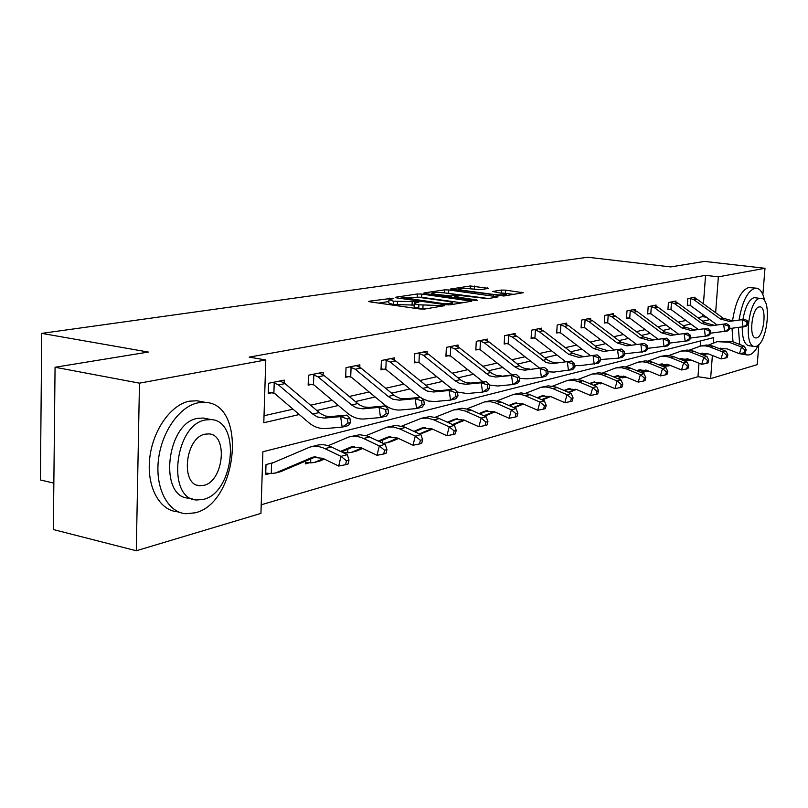 <?xml version="1.0" encoding="UTF-8"?>
<svg xmlns="http://www.w3.org/2000/svg" width="808" height="808" viewBox="0 0 808 808"><rect width="100%" height="100%" fill="white"/><g stroke="black" fill="none" stroke-linecap="round" stroke-linejoin="round"><path stroke-width="1.21" d="M392.779 298.213L369.306 301.202L368.711 301.384L370.074 301.879L419.837 308.969L424.543 309.06L444.642 305.687L418.887 304.798C415.464 304.293 413.928 303.747 414.282 303.182L418.958 302.091L417.958 301.738L393.385 301.202L388.941 299.637L393.738 298.546L392.779 298.213M488.658 288.375L470.408 285.971L450.369 289.062L503.818 296.001L523.231 292.738L505.586 290.143L501.354 290.052L492.769 291.486L506.242 294.284C504.273 295.061 500.031 295.102 493.526 294.435L462.146 290.234L458.378 289.022C460.398 288.264 464.62 288.214 471.044 288.87L480.457 289.648L488.658 288.375M713.323 343.127L713.737 337.603L262.883 451.763L260.944 513.403L136.289 550.763L53.358 529.543L55.065 367.256L148.308 352.056L41.743 333.381L587.729 257.237L670.68 266.923L704.525 261.408L764.994 268.286L762.873 294.587M55.065 367.256L139.471 383.154L265.781 359.954L263.802 422.736L299.273 414.534M703.435 303.848L705.566 275.336L249.147 357.126L265.781 359.954M705.566 275.336L718.362 276.851L764.994 268.286M421.736 294.061L417.302 293.971L395.789 297.213L396.607 297.869L445.733 304.727L450.319 304.818L471.721 301.212L421.736 294.061L421.584 297.283L417.413 297.162M423.978 292.961L444.481 289.87L448.794 289.971L498.092 296.869L489.204 298.415L484.8 298.324L460.691 295.556L454.419 296.627L476.498 299.93L477.538 300.273L474.084 300.324L423.958 293.425M41.743 333.381L40.4 479.952L53.843 483.134M264.024 415.736L293.021 409.191M310.504 405.232L332.25 400.324M349.177 396.496L369.145 391.991M385.557 388.284L403.919 384.133M419.837 380.538L436.744 376.72M452.197 373.225L467.771 369.7M482.8 366.307L497.152 363.065M511.767 359.762L525.018 356.772M539.249 353.55L551.48 350.793M565.337 347.662L576.639 345.107M590.143 342.057L600.596 339.693M613.767 336.724L623.423 334.532M636.28 331.634L645.208 329.614M657.763 326.775L666.014 324.917M678.276 322.139L685.911 320.423M697.9 317.706L702.475 316.675L702.647 314.423M284.153 382.921L284.244 380.114L268.599 383.265L268.276 393.506L272.538 392.607M323.109 374.791L323.21 372.246L308.505 375.215L308.151 385.143L312.151 384.305M359.792 367.165L359.883 364.842L346.036 367.64L345.652 377.286L349.43 376.488M394.385 359.984L394.476 357.853L381.406 360.499L381.002 369.872L384.568 369.125M427.058 353.217L427.159 351.258L414.807 353.752L414.383 362.873L417.746 362.166M457.984 346.824L458.075 345.016L446.38 347.379L445.945 356.257L449.127 355.591M487.274 340.774L487.365 339.108L476.286 341.34L475.831 349.985L478.851 349.359M515.08 335.047L515.161 333.492L504.647 335.623L504.172 344.046L507.04 343.451M541.491 329.603L541.572 328.159L531.573 330.179L531.098 338.401L533.825 337.835M566.62 324.432L566.701 323.089L557.187 325.008L556.702 333.037L559.288 332.492M590.557 319.514L590.638 318.261L581.568 320.089L581.073 327.927L583.548 327.412M613.383 314.827L613.454 313.656L604.808 315.403L604.313 323.049L606.667 322.564M635.169 310.363L635.25 309.252L626.988 310.918L626.483 318.402L628.735 317.938M655.995 306.091L656.076 305.05L648.178 306.646L647.663 313.969L649.814 313.514M675.922 302.01L675.993 301.031L668.438 302.556L667.923 309.716L669.984 309.282M695.001 298.101L695.072 297.182L687.83 298.637L687.315 305.646L689.285 305.242M261.216 504.778L697.981 376.7L698.991 363.206M700.284 346.026L700.657 340.915M273.861 462.499L266.014 464.57L265.691 474.639L269.923 473.498M305.414 461.227L305.323 463.893L309.312 462.812M344.461 453.278L346.38 452.763M347.804 449.228L347.662 452.823L342.683 452.419L342.723 451.379M577.185 389.789L577.72 390.011M600.415 382.931L600.354 383.881L602.384 383.325M622.544 377.023L622.483 377.871L624.725 377.265M646.865 370.347L646.774 371.599L643.683 371.387L643.633 372.135L645.774 371.559M663.913 365.963L663.863 366.65L665.913 366.095M684.629 361.024L685.204 360.863M136.289 550.763L139.471 383.154M758.843 344.582L757.217 364.65L710.616 378.619L712.383 355.469M697.981 376.7L710.616 378.619M715.635 312.706L718.362 276.851M316.706 410.504L338.38 405.485M355.257 401.586L375.175 396.981M391.526 393.203L409.828 388.971M425.695 385.295L442.542 381.406M457.954 377.841L473.468 374.256M488.446 370.791L502.758 367.478M517.312 364.115L530.523 361.065M544.693 357.782L556.884 354.964M570.69 351.773L581.952 349.167M595.405 346.056L605.808 343.652M618.928 340.612L628.553 338.39M641.35 335.431L650.248 333.371M662.752 330.482L670.973 328.583M683.184 325.755L690.79 323.998M702.728 321.241L709.757 319.614M702.475 316.675L706.445 317.201M388.931 299.97L388.799 302.95L393.233 304.545L393.385 301.202M414.191 305.071L393.233 304.545M414.262 303.515L414.12 306.525C413.767 307.111 415.302 307.656 418.726 308.171L418.887 304.798M424.897 309.01L418.726 308.171M388.86 301.536L378.649 303.101M462.075 302.879L421.584 297.283M401.576 297.425L445.218 303.889L452.652 302.98C452.975 302.414 451.399 301.879 447.945 301.374L418.665 297.314L401.576 297.425M488.335 298.495L445.178 292.951M444.925 292.92C438.34 292.233 433.977 292.294 431.856 293.092L435.593 294.344L451.157 295.96L457.429 294.89L444.925 292.92M513.787 294.364L502.657 293.072M478.922 289.729L471.751 288.961M271.276 473.569L275.629 472.933L312.363 457.318L322.725 458.288L338.704 466.054L340.996 456.369L324.978 448.642C319.766 446.188 314.655 445.703 309.626 447.188L271.599 463.408L271.276 473.569L265.741 473.094M270.256 463.459L271.599 463.408M346.491 460.823L345.571 464.701L348.086 463.994L349.006 460.126L346.491 460.823L340.996 456.369L347.299 454.651L331.331 446.965C326.129 444.531 321.029 444.057 316.019 445.531L311.231 446.763M280.639 471.65L315.948 456.732M347.299 454.651L349.006 460.126M345.571 464.701L338.704 466.054M272.872 382.406L278.528 384.931L312.746 414.07L317.463 416.989L324.24 418.089L340.643 416.615L346.965 415.1L330.603 416.564L324.24 418.089M330.603 416.564L325.523 416.07L320.645 413.726L285.032 383.608L280.053 380.962L272.963 382.416M350.521 422.503L349.914 418.302L347.4 418.918L347.995 423.129L350.521 422.503L348.46 425.553L342.148 427.129L325.735 428.523C319.604 428.947 313.868 426.917 308.525 422.453L274.437 393.294L268.317 392.244M274.225 382.568L273.892 392.91M347.995 423.129L342.148 427.129L340.643 416.615L347.4 418.918M349.914 418.302L346.965 415.1M197.96 402.828C179.507 406.384 161.388 432.149 158.388 460.247C155.207 488.355 167.801 512.211 185.608 513.736L195.223 512.807C237.673 503.111 247.238 404.454 205.616 402.414L197.96 402.828M200.99 401.536L197.011 400.778L189.345 401.182C170.841 404.697 152.692 430.361 149.712 458.358C146.541 486.365 159.206 510.171 177.063 511.716L179.558 512.302M192.668 499.031L188.88 498.162C158.368 497.617 166.408 422.826 197.576 418.372L203.283 418.029L206.343 418.635M205.545 419.948C174.457 424.452 166.377 499.485 196.798 499.99L203.505 499.364C234.088 492.718 241.188 420.877 211.231 419.604L205.545 419.948M203.868 485.345C223.634 481.295 228.311 434.643 208.959 433.906L205.181 434.159C185.204 437.31 180.113 485.295 199.657 485.709L203.868 485.345M764.701 301.02C763.136 293.132 760.389 288.86 756.46 288.183L754.824 288.274C747.44 291.153 742.199 301.707 739.078 319.948M738.371 327.604L739.694 344.44M743.633 352.894L747.461 355.015L749.521 354.823C752.753 353.793 755.793 350.44 758.641 344.764M756.46 288.183L748.562 287.517C740.845 290.617 735.512 301.667 732.563 320.665M732.008 328.29L733.018 341.845M739.643 353.692L747.107 354.964M754.339 346.45L748.814 345.683C744.441 344.531 742.249 338.37 742.229 327.19M742.926 319.524C745.229 306.939 748.945 299.637 754.076 297.637L759.863 298.354C748.42 299.566 743.279 346.693 754.571 346.481L756.005 346.349C767.368 344.349 772.256 298.384 761.075 298.283M756.682 337.855C764.014 336.653 767.196 306.899 759.975 306.868L759.166 306.919C751.804 307.798 748.521 338.027 755.783 337.926L756.682 337.855M310.767 458.944L310.615 462.883L305.374 462.449M340.511 451.389L351.126 446.945L361.327 447.844L377.013 455.318L379.295 445.915L363.57 438.481C358.449 436.118 353.419 435.674 348.47 437.128L328.169 445.713M384.598 450.238L383.679 453.995L386.042 453.339L386.961 449.581L384.598 450.238L379.295 445.915L385.214 444.299L367.398 436.017L359.762 434.734L350.056 436.714M319.564 461.065L324.462 459.126M310.615 462.883L314.14 462.54L323.442 458.631M341.542 451.884L354.55 446.37M385.214 444.299L386.961 449.581M383.679 453.995L377.013 455.318M378.306 441.047L387.587 437.189L397.617 438.027L413.019 445.228L415.292 436.088L399.849 428.927L393.446 427.018L387.052 427.159L366.105 435.603M420.413 440.289L419.504 443.946L421.726 443.319L422.645 439.673L420.413 440.289L415.292 436.088L420.867 434.573L404.414 426.998L395.859 425.372L386.557 427.26M356.207 451.096L362.691 448.49M347.662 452.823L351.126 452.47L361.731 448.036M379.275 441.501L390.85 436.623M420.867 434.573L422.645 439.673M419.504 443.946L413.019 445.228M312.514 374.407L318.059 376.841L351.642 404.99L356.277 407.808L362.944 408.848L379.083 407.363L385.022 405.939L368.923 407.424L362.944 408.848M368.923 407.424L363.923 406.949L359.136 404.707L324.17 375.589L319.261 373.044M388.567 413.09L387.991 409.02L385.628 409.595L386.204 413.676L388.567 413.09L386.456 416.07L380.528 417.554L364.378 418.968C358.348 419.403 352.712 417.453 347.47 413.141L314.009 384.962L308.191 383.972M313.837 374.569L313.474 384.588M386.204 413.676L380.528 417.554L379.083 407.363L385.628 409.595M387.991 409.02L385.022 405.939M349.814 366.872L355.257 369.226L388.214 396.455L392.769 399.182L399.314 400.162L415.191 398.677L420.776 397.334L404.949 398.819L399.314 400.162M404.949 398.819L400.031 398.384L395.324 396.213L361.014 368.054L356.166 365.59M424.321 404.242L423.776 400.293L421.544 400.839L422.099 404.788L424.321 404.242L422.16 407.161L416.585 408.555L400.707 409.979C394.769 410.424 389.234 408.555 384.083 404.374L351.238 377.124L345.703 376.174M351.096 367.024L350.712 376.77M422.099 404.788L416.585 408.555L415.191 398.677L421.544 400.839M423.776 400.293L420.776 397.334M413.858 431.331L421.938 428.008L431.795 428.775L446.925 435.724L449.187 426.836L434.017 419.928L427.725 418.1L421.433 418.261L401.798 426.109M454.147 430.916L453.238 434.472L455.328 433.886L456.237 430.341L454.147 430.916L449.187 426.836L454.439 425.402L438.279 418.1L429.866 416.554L420.948 418.362M390.779 441.693L398.657 438.512M383.265 443.38L386.759 442.713L397.758 438.098M414.777 431.755L425.048 427.442M382.739 440.047L382.608 443.067M454.439 425.402L456.237 430.341M453.238 434.472L446.925 435.724M447.359 422.19L454.349 419.332L464.044 420.059L478.912 426.755L481.154 418.11L465.246 411.019L459.025 409.575L453.884 409.858L435.431 417.18M485.951 422.079L485.053 425.533L487.032 424.978L487.931 421.534L485.951 422.079L481.154 418.11L486.113 416.756L470.246 409.707L461.974 408.222L453.409 409.959M423.442 432.805L432.553 429.129M419.372 433.876L431.694 428.735M448.218 422.584L457.318 418.786M415.736 431.351L415.696 432.179M486.113 416.756L487.931 421.534M485.053 425.533L478.912 426.755M478.982 413.575L484.992 411.131L494.526 411.807L509.131 418.281L511.353 409.868L495.728 403.01L490.648 401.728L484.558 401.909L467.186 408.757M516.009 413.736L515.11 417.1L516.979 416.575L517.878 413.211L516.009 413.736L511.353 409.868L516.039 408.585L500.455 401.768L492.325 400.354L484.083 402.01M454.349 424.392L464.549 420.281M479.8 413.938L487.84 410.595M452.581 424.564L463.731 419.918M516.039 408.585L517.878 413.211M515.11 417.1L509.131 418.281M384.972 359.772L390.304 362.055L422.665 388.416L427.139 391.052L433.573 391.991L449.187 390.496L454.45 389.224L438.885 390.719L433.573 391.991M438.885 390.719L434.048 390.315L429.422 388.214L395.738 360.944L390.971 358.57M420.241 397.385L386.335 369.741L381.053 368.832M457.995 395.91L457.459 392.082L455.359 392.587L455.894 396.425L457.995 395.91L455.783 398.778L450.531 400.091L434.916 401.526L428.301 401.041L421.907 398.445M386.224 359.924L385.81 369.387M455.894 396.425L450.531 400.091L449.187 390.496L455.359 392.587M457.459 392.082L454.45 389.224M418.17 353.076L423.402 355.278L455.177 380.831L459.56 383.386L465.893 384.275L481.245 382.78L486.214 381.578L470.902 383.073L465.893 384.275M470.902 383.073L466.145 382.689L461.61 380.669L428.543 354.227L423.836 351.935M452.551 389.406L419.473 362.762L414.423 361.893M489.739 388.052L489.224 384.335L487.244 384.82L487.759 388.547L489.739 388.052L487.507 390.86L482.538 392.102L467.186 393.536L457.449 392.072M419.392 353.217L418.958 362.428M487.759 388.547L482.538 392.102L481.245 382.78L487.244 384.82M489.224 384.335L486.214 381.578M449.571 346.733L454.702 348.874L489.456 375.821L495.658 377.033L511.535 375.488L516.231 374.356L496.435 376.983M501.172 375.851L496.496 375.488L492.032 373.528L459.56 347.874L454.934 345.652L449.642 346.743M483.103 381.881L450.814 356.166L445.986 355.328M519.736 380.629L519.241 377.013L517.362 377.467L517.857 381.093L519.736 380.629L517.474 383.386L512.787 384.558L497.678 386.002L489.325 385.032M450.763 346.874L450.309 355.843M517.857 381.093L512.787 384.558L511.535 375.488L517.362 377.467M519.241 377.013L516.231 374.356M508.878 405.444L513.999 403.374L523.382 404L537.724 410.272L539.936 402.071L524.584 395.435L519.584 394.193L513.595 394.395L497.223 400.798M544.451 405.828L543.562 409.111L545.329 408.616L546.218 405.343L544.451 405.828L539.936 402.071L544.37 400.859L529.068 394.254L521.069 392.9L513.13 394.486M484.669 416.12L494.799 411.929M509.646 405.778L516.726 402.849M483.921 415.777L494.021 411.595M544.37 400.859L546.218 405.343M543.562 409.111L537.724 410.272M479.306 340.734L484.346 342.804L514.979 366.882L519.211 369.276L524.564 370.145L544.632 367.519L525.331 370.084M529.816 369.014L525.22 368.67L520.837 366.771L488.951 341.865L484.386 339.703M512.05 374.771L480.497 349.925L475.872 349.117M548.117 373.609L547.632 370.084L545.855 370.519L546.339 374.054L548.117 373.609L545.834 376.306L541.39 377.417L526.543 378.861L519.413 378.265M480.467 340.865L480.002 349.601M546.339 374.054L541.39 377.417L540.188 368.589L545.855 370.519M547.632 370.084L544.632 367.519M537.189 397.748L541.511 396.011L550.733 396.607L564.832 402.677L567.014 394.678L551.935 388.254L546.026 386.961L541.128 387.264L525.665 393.274M571.397 398.344L570.519 401.546L572.205 401.071L573.084 397.879L571.397 398.344L567.014 394.678L571.226 393.526L556.187 387.133L548.319 385.83L540.673 387.355M514.282 407.818L523.443 404.03M537.916 398.061L544.117 395.506M513.555 407.495L522.695 403.727M571.226 393.526L573.084 397.879M570.519 401.546L564.832 402.677M507.505 335.037L512.454 337.047L545.986 362.479L551.975 363.6L571.549 361.045L552.722 363.549M556.985 362.529L552.46 362.206L548.157 360.368L516.827 336.158L512.333 334.068M539.502 368.044L508.656 343.996L504.222 343.218M575.013 366.953L574.538 363.529L572.862 363.933L573.327 367.377L575.013 366.953L572.721 369.599L553.894 372.094L547.864 371.761M508.646 335.169L508.171 343.683M573.327 367.377L568.499 370.65L567.337 362.055L572.862 363.933M574.538 363.529L571.549 361.045M564.024 390.456L567.63 389.032L576.7 389.577L590.547 395.466L592.719 387.658L577.902 381.426L573.064 380.275L567.266 380.497L552.632 386.143M596.981 391.234L596.112 394.354L597.708 393.91L598.577 390.789L596.981 391.234L592.719 387.658L596.718 386.567L581.932 380.366L574.205 379.114L566.822 380.588M542.309 399.96L550.612 396.556M564.721 390.749L570.125 388.527M541.623 399.667L549.884 396.274M596.718 386.567L598.577 390.789M596.112 394.354L590.547 395.466M534.3 329.634L539.158 331.583L568.721 354.338L578.72 357.338L597.102 354.894L578.72 357.338M582.77 356.379L572.791 353.389L543.309 330.735L538.885 328.704M565.57 361.651L535.401 338.36L531.139 337.623M600.536 360.641L600.081 357.298L598.486 357.691L598.93 361.035L600.536 360.641L598.223 363.236L579.851 365.671L574.811 365.519M535.411 329.755L534.926 338.067M598.93 361.035L594.223 364.236L593.092 355.863L598.486 357.691M600.081 357.298L597.102 354.894M589.517 383.537L592.456 382.386L601.384 382.901L614.999 388.618L617.14 380.992L602.576 374.952L597.819 373.831L592.123 374.064L578.255 379.386M621.281 384.487L620.423 387.537L621.938 387.103L622.806 384.063L621.281 384.487L617.14 380.992L620.948 379.952L606.414 373.942L598.809 372.73L591.678 374.154M568.903 392.536L576.407 389.456M590.183 383.81L594.86 381.901M568.246 392.254L575.7 389.204M620.948 379.952L622.806 384.063M620.423 387.537L614.999 388.618M559.772 324.493L564.55 326.381L593.597 348.531L603.435 351.44L621.382 349.056L603.435 351.44M607.283 350.531L597.465 347.632L568.499 325.574L564.146 323.604M590.355 355.591L560.833 333.007L556.742 332.29M624.786 354.641L624.342 351.379L622.827 351.753L623.261 355.015L624.786 354.641L622.473 357.186L618.665 358.136L600.384 359.54M560.863 324.614L560.368 332.714M623.261 355.015L618.665 358.136L617.565 349.965L622.827 351.753M624.342 351.379L621.382 349.056M613.757 376.962L616.09 376.063L624.867 376.548L638.259 382.093L640.38 374.649L626.059 368.781L621.382 367.701L615.777 367.933L602.616 372.953M644.41 378.063L643.562 381.033L645.006 380.629L645.855 377.659L644.41 378.063L640.38 374.649L643.996 373.66L629.715 367.822L623.18 366.64L615.342 368.024M594.153 385.487L600.93 382.719M614.383 377.225L618.393 375.589M593.537 385.224L600.243 382.487M643.996 373.66L645.855 377.659M643.562 381.033L638.259 382.093M584.033 319.594L588.719 321.433L617.272 343.006L626.947 345.834L644.481 343.491L626.947 345.834M630.604 344.955L620.958 342.148L592.486 320.665L588.194 318.756M613.969 349.824L585.053 327.917L581.114 327.22M647.854 348.935L647.43 345.753L645.986 346.107L646.41 349.288L647.854 348.935L645.541 351.43L624.675 353.813M585.093 319.716L584.598 327.624M646.41 349.288L641.926 352.339L640.855 344.37L645.986 346.107M647.43 345.753L644.481 343.491M602.051 383.184L600.405 383.053M636.825 370.71L638.613 370.034L647.259 370.498L660.419 375.882L662.52 368.61L648.44 362.903L642.915 361.782L638.32 362.095L625.816 366.842M666.449 371.943L665.6 374.851L666.974 374.457L667.822 371.559L666.449 371.943L662.52 368.61L665.964 367.66L651.925 361.984L645.491 360.843L637.886 362.186M618.17 378.8L624.271 376.316M637.431 370.963L640.825 369.579M617.585 378.558L623.614 376.094M665.964 367.66L667.822 371.559M665.6 374.851L660.419 375.882M607.161 314.918L611.767 316.716L639.835 337.744L649.349 340.481L666.489 338.199L649.349 340.481M652.844 339.653L643.35 336.926L615.363 315.979L611.131 314.12M636.462 344.339L608.151 323.049L604.354 322.382M669.832 343.491L669.418 340.39L668.044 340.724L668.458 343.834L669.832 343.491L667.519 345.945L647.774 348.319M608.202 315.039L607.697 322.776M668.458 343.834L664.075 346.814L663.035 339.027L668.044 340.724M669.418 340.39L666.489 338.199M625.766 376.922L622.534 377.084M658.813 364.761L668.61 364.721L681.548 369.963L683.629 362.843L669.781 357.298L665.257 356.288L660.712 356.379L647.925 361.014M687.457 366.105L686.618 368.943L687.941 368.579L688.77 365.741L687.457 366.105L683.629 362.843L686.921 361.944L673.115 356.419L666.782 355.318L659.399 356.611M625.745 377.316L626.725 377.316M641.047 372.448L646.521 370.216M659.389 364.994L662.237 363.842M640.481 372.215L645.885 370.014M686.921 361.944L688.77 365.741M686.618 368.943L681.548 369.963M629.24 310.464L633.765 312.221L661.358 332.724L670.711 335.381L687.487 333.138L670.711 335.381M674.044 334.593L664.711 331.936L637.189 311.514L633.028 309.706M657.934 339.108L630.19 318.413L626.523 317.766M690.8 338.31L690.396 335.269L689.083 335.593L689.476 338.633L690.8 338.31L688.487 340.724L669.771 343.057M630.25 310.585L629.745 318.14M689.476 338.633L685.194 341.542L684.184 333.936L689.083 335.593M690.396 335.269L687.487 333.138M679.801 359.085L689.002 359.207L701.728 364.307L703.788 357.338L690.163 351.945L685.719 350.965L681.245 351.056L669.034 355.459M707.525 360.53L706.697 363.307L707.949 362.964L708.778 360.176L707.525 360.53L703.788 357.338L706.929 356.479L693.345 351.106L687.113 350.036L679.952 351.298M646.774 371.599L649.349 371.357M662.843 366.398L667.751 364.408M680.346 359.308L682.679 358.358M662.308 366.175L667.135 364.216M706.929 356.479L708.778 360.176M706.697 363.307L701.728 364.307M650.319 306.212L654.773 307.919L681.912 327.927L691.113 330.512L707.525 328.321L691.113 330.512M694.304 329.755L685.123 327.179L658.055 307.242L653.945 305.474M678.447 334.118L651.238 313.979L647.703 313.353M710.808 333.361L710.414 330.391L709.161 330.694L709.555 333.674L710.808 333.361L708.505 335.724L690.759 338.007M651.319 306.323L650.804 313.716M709.555 333.674L705.354 336.512L704.374 329.078L709.161 330.694M710.414 330.391L707.525 328.321M666.994 364.711L666.893 366.135L663.974 365.943M699.869 353.672L708.495 353.934L721.019 358.893L723.059 352.086L709.656 346.824L705.273 345.875L700.869 345.976L689.194 350.157M726.695 355.197L725.877 357.924L727.079 357.591L727.897 354.864L726.695 355.197L723.059 352.086L726.059 351.258L712.696 346.026L706.566 344.996L699.597 346.208M666.893 366.135L670.549 365.509M683.649 360.631L688.032 358.863M700.364 353.874L702.233 353.116M683.134 360.419L687.426 358.681M726.059 351.258L727.897 354.864M725.877 357.924L721.019 358.893M670.489 302.142L674.862 303.798L701.556 323.341L710.616 325.856L726.685 323.705L710.616 325.856M713.666 325.129L704.626 322.624L678.003 303.162L673.963 301.435M698.072 329.341L671.377 309.747L667.964 309.131M729.937 328.624L729.553 325.725L728.351 326.018L728.735 328.927L729.937 328.624L727.634 330.947L710.777 333.159M671.468 302.243L670.953 309.484M728.735 328.927L724.625 331.704L723.675 324.432L728.351 326.018M729.553 325.725L726.685 323.705M686.255 359.58L686.154 360.903L683.992 360.772M719.857 348.299L727.15 348.884L739.471 353.722L741.491 347.046L729.139 342.228L717.13 341.673L708.485 345.087M745.047 350.106L744.239 352.773L745.38 352.45L746.188 349.783L745.047 350.106L741.491 347.046L744.37 346.268L732.058 341.461L718.403 341.34M686.154 360.903L690.729 359.893M703.526 355.126L707.424 353.561M719.514 348.682L720.938 348.107M703.031 354.934L706.838 353.399M744.37 346.268L746.188 349.783M744.239 352.773L739.471 353.722M689.8 298.243L694.102 299.869L720.362 318.958L729.281 321.402L745.016 319.291L729.281 321.402M732.2 320.705L723.301 318.271L697.112 299.253L693.123 297.566M716.847 324.786L690.658 305.687L687.356 305.091M748.228 324.099L747.865 321.261L746.713 321.534L747.087 324.382L748.228 324.099L745.946 326.381L729.917 328.513M690.759 298.344L690.234 305.434M747.087 324.382L743.057 327.099L742.128 319.988L746.713 321.534M747.865 321.261L745.016 319.291M389.537 299.334L389.587 298.142M440.33 306.464L440.38 305.262M414.696 302.929L414.756 301.677M397.314 305.121L397.465 301.778M412.04 305.414L412.201 302.071M422.877 308.757L423.038 305.384M437.805 306.878L437.865 305.676M369.286 301.738L369.306 301.202M470.185 301.546L470.226 300.707M417.16 297.132L417.302 293.971M402.121 298.637L402.162 297.879M445.178 304.646L445.218 303.889M448.369 304.919L448.42 303.949M450.975 304.707L451.026 303.525M444.339 292.839L444.481 289.87M448.642 293.112L448.794 289.971M496.546 297.203L496.587 296.385M455.823 297.829L455.864 297.112M476.468 300.455L476.498 299.93M435.562 295.061L435.593 294.344M446.693 296.576L446.733 295.869M451.096 297.182L451.157 295.96M456.894 296.162L456.944 295.051M462.115 290.91L462.146 290.234M493.486 295.112L493.526 294.435M501.202 292.88L501.354 290.052M505.414 293.254L505.586 290.143M521.675 293.062L521.726 292.264M470.266 288.779L470.408 285.971M474.447 289.143L474.609 286.062M487.628 288.537L487.668 287.779M270.337 463.459L273.68 462.58M311.151 457.762L314.676 456.823M324.978 448.642L331.331 446.965M275.629 472.933L282.093 471.175M319.14 412.575L312.746 414.07M285.032 383.608L278.528 384.931M349.935 447.38L353.409 446.46M363.57 438.481L369.539 436.906M314.918 462.247L320.988 460.6M386.406 437.623L389.83 436.704M399.849 428.927L405.464 427.452M351.894 452.197L357.621 450.632M319.311 373.054L312.595 374.407M357.661 403.586L351.642 404.99M324.17 375.589L318.059 376.841M356.217 365.61L349.894 366.882M393.88 395.132L388.214 396.455M361.014 368.054L355.257 369.226M420.776 428.422L424.139 427.523M434.017 419.928L439.31 418.534M386.759 442.713L392.163 441.239M453.207 419.746L456.52 418.857M466.256 411.444L471.256 410.131M419.695 433.755L424.806 432.361M483.871 411.545L487.133 410.666M496.728 403.424L501.455 402.182M452.924 424.715L455.692 423.958M391.022 358.58L385.052 359.782M428.008 387.173L422.665 388.416M395.738 360.944L390.304 362.055M423.887 351.945L418.251 353.076M460.217 379.659L455.177 380.831M428.543 354.227L423.402 355.278M490.668 372.549L485.901 373.67M459.56 347.874L454.702 348.874M512.898 403.778L516.11 402.909M525.564 395.829L530.038 394.647M484.436 339.724L479.376 340.744M519.494 365.822L514.979 366.882M488.951 341.865L484.346 342.804M540.421 396.405L543.582 395.566M552.894 388.638L557.146 387.517M512.383 334.078L507.586 335.047M546.834 359.449L542.552 360.449M516.827 336.158L512.454 337.047M566.56 389.416L569.66 388.577M578.841 381.8L582.881 380.74M538.936 328.715L534.371 329.634M572.791 353.389L568.721 354.338M543.309 330.735L539.158 331.583M591.395 382.76L594.466 381.942M603.505 375.306L607.343 374.296M564.186 323.614L559.843 324.493M597.465 347.632L593.597 348.531M568.499 325.574L564.55 326.381M615.05 376.437L618.059 375.629M626.968 369.135L630.624 368.165M588.244 318.766L584.103 319.594M620.958 342.148L617.272 343.006M592.486 320.665L588.719 321.433M637.593 370.407L640.562 369.609M649.329 363.246L652.824 362.327M611.181 314.13L607.232 314.928M643.35 336.926L639.835 337.744M615.363 315.979L611.767 316.716M659.096 364.65L662.015 363.863M670.66 357.631L673.993 356.752M633.068 309.706L629.301 310.474M664.711 331.936L661.358 332.724M637.189 311.514L633.765 312.221M679.831 359.095L682.518 358.378M691.032 352.268L694.213 351.43M653.995 305.485L650.389 306.212M685.123 327.179L681.912 327.927M658.055 307.242L654.773 307.919M699.96 353.712L702.112 353.136M710.505 347.137L713.545 346.339M674.003 301.445L670.549 302.142M704.626 322.624L701.556 323.341M678.003 303.162L674.862 303.798M719.201 348.561L720.867 348.117M729.139 342.228L732.058 341.461M689.638 360.338L690.941 359.984M693.163 297.576L689.86 298.243M723.301 318.271L720.362 318.958M697.112 299.253L694.102 299.869M401.152 298.495L401.182 297.617M452.581 304.444L452.652 302.98M454.369 297.627L454.409 296.718M431.785 294.536L431.836 293.344M457.379 296.082L457.429 294.89M458.308 290.395L458.368 289.244M506.161 295.617L506.242 294.284M312.363 457.318L313.403 457.035M274.841 473.225L281.305 471.468M197.122 485.133L199.657 485.709M203.283 418.029L211.231 419.604M205.616 402.414L197.011 400.778M351.126 446.945L352.157 446.673M314.14 462.54L320.221 460.883M387.587 437.189L388.598 436.926M351.126 452.47L356.853 450.914M421.938 428.008L422.927 427.735M386.002 442.986L391.415 441.511M454.349 419.332L455.328 419.069M419.413 433.896L424.069 432.634M484.992 411.131L485.951 410.878M453.015 424.756L454.965 424.23M513.999 403.374L514.949 403.121M541.511 396.011L542.441 395.769M567.63 389.032L568.549 388.779M592.456 382.386L593.355 382.144M616.09 376.063L616.979 375.821M638.613 370.034L639.492 369.801M660.106 364.287L660.964 364.055M680.629 358.803L681.477 358.57M700.253 353.55L701.091 353.328M669.781 365.792L670.66 365.549M689.002 360.56L691.022 360.014"/></g></svg>
